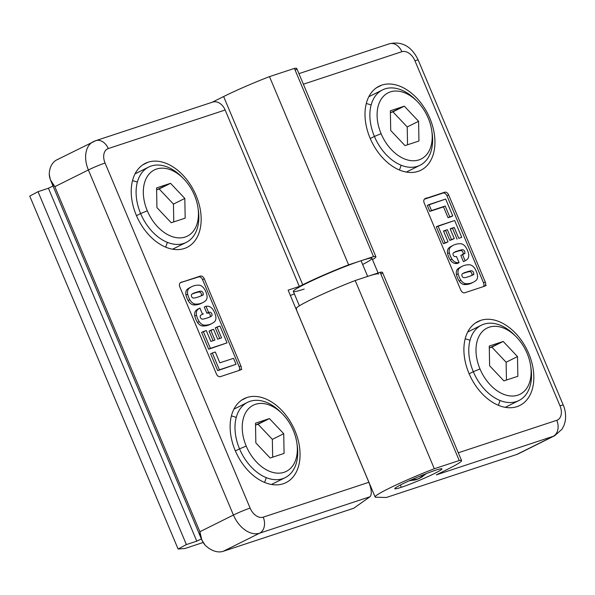 <?xml version="1.0" encoding="UTF-8"?>
<svg xmlns="http://www.w3.org/2000/svg" width="595" height="595" viewBox="0 0 595 595"><rect width="100%" height="100%" fill="white"/><g stroke="black" fill="none" stroke-linecap="round" stroke-linejoin="round"><path stroke-width="0.89" d="M375.884 256.713A46.908 3.354 -22.8 0 1 372.5 259.658A46.908 3.354 157.2 0 0 373.526 256.624A46.908 3.354 -22.8 0 1 375.884 256.713L296.771 68.499A46.908 3.354 157.2 0 0 294.406 68.403L373.526 256.624L348.611 264.842A46.908 3.354 157.2 0 0 302.743 284.76L299.33 286.455L288.129 290.159L368.893 482.292L288.129 290.159L299.33 286.455L225.155 110.008L108.268 148.571A12.793 8.538 63.5 0 0 105.062 163.023L250.108 508.093A12.793 8.538 63.5 0 0 263.213 517.159L368.893 482.292C371.63 489.559 372.009 494.378 370.016 496.751L353.728 508.249L223.244 551.297A25.585 17.077 -116.5 0 1 205.23 545.265L201.913 540.201L199.89 531.737L54.837 186.674L50.382 179.727L49.244 174.186A25.585 17.077 -116.5 0 1 58.414 159.185M294.361 293.863L290.353 295.462L294.361 293.863M93.274 141.684A25.585 17.077 63.5 0 0 88.38 169.962L54.837 186.674L199.89 531.737L233.426 515.032L88.38 169.962A12.793 0.915 -22.8 0 1 105.062 163.023A12.793 0.915 157.2 0 0 88.38 169.962L233.426 515.032L199.89 531.737C200.225 537.032 202.003 541.539 205.23 545.265A25.585 17.077 63.5 0 0 223.244 551.297L259.628 533.172A25.585 17.077 -116.5 0 1 233.426 515.032A12.793 0.915 -22.8 0 1 250.108 508.093L105.062 163.023A12.793 8.538 -116.5 0 1 108.268 148.571A12.793 9.483 -108.3 0 0 95.736 140.673L56.897 159.81A25.585 17.077 63.5 0 0 49.244 174.186C49.511 178.768 51.371 182.933 54.837 186.674L88.38 169.962A25.585 17.077 -116.5 0 1 93.274 141.684A25.585 17.077 -116.5 0 1 94.798 141.06A12.793 9.483 71.7 0 1 95.736 140.673A12.793 9.483 71.7 0 1 108.268 148.571L225.155 110.008L299.33 286.455L302.743 284.76A46.908 3.354 -22.8 0 1 348.611 264.842L373.526 256.624L294.406 68.403A46.908 3.354 -22.8 0 1 295.18 70.255M220.329 376.657A3.838 2.558 -116.5 0 1 216.401 373.935L179.809 286.887A3.838 2.558 -116.5 0 1 180.776 282.543L200.344 276.087A3.838 2.558 -116.5 0 1 204.271 278.81L240.863 365.858A3.838 2.558 -116.5 0 1 239.904 370.194L220.329 376.657L239.904 370.194A3.838 2.558 63.5 0 0 240.863 365.858L204.271 278.81L202.568 279.657A3.838 2.558 63.5 0 0 198.641 276.935L180.776 282.543A3.838 2.558 63.5 0 0 179.809 286.887L216.401 373.935A3.838 2.558 63.5 0 0 220.329 376.657M184.324 248.502A46.908 31.304 -116.5 0 1 136.292 215.234A46.908 31.304 -116.5 0 1 148.058 162.234A46.908 31.304 -116.5 0 1 196.097 195.502A46.908 31.304 -116.5 0 1 184.324 248.502A46.908 31.304 63.5 0 0 187.113 247.349A46.908 31.304 63.5 0 0 195.19 193.442A46.908 31.304 63.5 0 0 148.058 162.234L142.681 164.912L148.058 162.234A46.908 31.304 63.5 0 0 145.277 163.38A46.908 31.304 63.5 0 0 137.2 217.294A46.908 31.304 63.5 0 0 184.324 248.502M283.22 483.772A46.908 31.304 -116.5 0 1 235.189 450.504A46.908 31.304 -116.5 0 1 246.962 397.505A46.908 31.304 -116.5 0 1 294.994 430.773A46.908 31.304 -116.5 0 1 283.22 483.772A46.908 31.304 63.5 0 0 286.009 482.619A46.908 31.304 63.5 0 0 294.086 428.712A46.908 31.304 63.5 0 0 246.962 397.505L241.577 400.182L246.962 397.505A46.908 31.304 63.5 0 0 244.173 398.65A46.908 31.304 63.5 0 0 236.096 452.564A46.908 31.304 63.5 0 0 283.22 483.772M204.293 318.823A11.848 7.906 -116.5 0 1 204.286 318.823A11.848 7.906 -116.5 0 1 202.121 319.099A2.12 1.413 -116.5 0 1 200.426 317.551A2.12 1.413 -116.5 0 1 200.567 315.402A11.848 7.906 -116.5 0 1 202.538 314.309A11.848 7.906 63.5 0 0 200.567 315.402A2.12 1.413 63.5 0 0 200.426 317.551A2.12 1.413 63.5 0 0 202.121 319.099A11.848 7.906 63.5 0 0 204.286 318.823A11.848 7.906 63.5 0 0 204.293 318.823A77.945 52.025 63.5 0 0 207.112 318.02A77.945 52.025 -116.5 0 1 204.293 318.823M202.508 314.242L199.913 308.069A30.695 20.483 63.5 0 0 197.577 309.75A7.319 4.886 63.5 0 0 196.506 315.209A14.109 9.416 63.5 0 0 199.191 321.597A7.319 4.886 63.5 0 0 204.025 325.108A30.695 20.483 63.5 0 0 209.797 324.416A30.695 20.483 63.5 0 0 214.096 322.081A7.319 4.886 63.5 0 0 215.74 316.138A14.109 9.416 63.5 0 0 213.055 309.742A7.319 4.886 63.5 0 0 208.22 306.239A30.695 20.483 63.5 0 0 205.974 306.247L208.547 312.36A11.848 7.906 -116.5 0 1 210.124 312.249A2.12 1.413 -116.5 0 1 211.82 313.796A2.12 1.413 -116.5 0 1 211.679 315.945A2.12 1.413 63.5 0 0 211.82 313.796A2.12 1.413 63.5 0 0 210.124 312.249A11.848 7.906 63.5 0 0 208.547 312.36L205.974 306.247L204.271 307.094L206.844 313.215L204.271 307.094L205.974 306.247A30.695 20.483 -116.5 0 1 208.22 306.239A7.319 4.886 -116.5 0 1 213.055 309.742A14.109 9.416 -116.5 0 1 215.74 316.138A7.319 4.886 -116.5 0 1 214.096 322.081A30.695 20.483 -116.5 0 1 211.619 323.665A30.695 20.483 -116.5 0 1 209.797 324.416L208.094 325.264A30.695 20.483 -116.5 0 1 202.322 325.956A7.319 4.886 -116.5 0 1 197.488 322.453A14.109 9.416 -116.5 0 1 194.803 316.057A7.319 4.886 -116.5 0 1 195.867 310.605A30.695 20.483 -116.5 0 1 198.202 308.917A30.695 20.483 63.5 0 0 195.867 310.605A7.319 4.886 63.5 0 0 194.803 316.057A14.109 9.416 63.5 0 0 197.488 322.453A7.319 4.886 63.5 0 0 202.322 325.956L204.025 325.108A7.319 4.886 -116.5 0 1 199.191 321.597L197.488 322.453L199.191 321.597A14.109 9.416 -116.5 0 1 196.506 315.209L194.803 316.057L196.506 315.209A7.319 4.886 -116.5 0 1 197.577 309.75L195.867 310.605L197.577 309.75A30.695 20.483 -116.5 0 1 199.913 308.069L198.202 308.917L199.913 308.069L202.508 314.242M209.842 316.994A11.848 7.906 -116.5 0 1 209.834 316.994A77.945 52.025 -116.5 0 1 207.112 318.02A77.945 52.025 63.5 0 0 209.834 316.994A11.848 7.906 63.5 0 0 209.842 316.994A11.848 7.906 63.5 0 0 211.679 315.945M191.776 286.634L190.073 287.482A30.695 20.483 63.5 0 0 187.023 289.557L188.727 288.701A7.319 4.886 63.5 0 0 187.656 294.153A14.109 9.416 63.5 0 0 189.812 299.664A7.319 4.886 63.5 0 0 195.182 304.06A30.695 20.483 63.5 0 0 200.946 303.368A30.695 20.483 63.5 0 0 205.245 301.033A7.319 4.886 63.5 0 0 206.896 295.09A14.109 9.416 63.5 0 0 204.204 288.694A7.319 4.886 63.5 0 0 199.37 285.191A30.695 20.483 63.5 0 0 188.727 288.701A30.695 20.483 -116.5 0 1 191.776 286.634A30.695 20.483 -116.5 0 1 199.37 285.191A7.319 4.886 -116.5 0 1 204.204 288.694A14.109 9.416 -116.5 0 1 206.896 295.09A7.319 4.886 -116.5 0 1 205.245 301.033A30.695 20.483 -116.5 0 1 202.776 302.617A30.695 20.483 -116.5 0 1 200.946 303.368L199.243 304.216A30.695 20.483 -116.5 0 1 193.472 304.908A7.319 4.886 -116.5 0 1 188.109 300.512A14.109 9.416 -116.5 0 1 185.952 295.008A7.319 4.886 -116.5 0 1 187.023 289.557A30.695 20.483 -116.5 0 1 190.943 287.088M202.828 294.897A2.12 1.413 63.5 0 0 202.969 292.747A2.12 1.413 63.5 0 0 201.281 291.2A11.848 7.906 63.5 0 0 199.02 291.505A75.178 50.173 63.5 0 0 193.65 293.276A75.178 50.173 -116.5 0 1 199.02 291.505A11.848 7.906 -116.5 0 1 201.281 291.2A2.12 1.413 -116.5 0 1 202.969 292.747A2.12 1.413 -116.5 0 1 202.828 294.897A11.848 7.906 -116.5 0 1 200.991 295.946A11.848 7.906 -116.5 0 1 200.902 295.975A76.562 51.096 -116.5 0 1 198.209 296.987A76.562 51.096 -116.5 0 1 195.435 297.775A11.298 7.542 -116.5 0 1 195.383 297.79A11.298 7.542 -116.5 0 1 193.271 298.05A2.12 1.413 -116.5 0 1 191.575 296.503A2.12 1.413 -116.5 0 1 191.716 294.354A11.848 7.906 -116.5 0 1 193.65 293.276A11.848 7.906 63.5 0 0 191.716 294.354A2.12 1.413 63.5 0 0 191.575 296.503A2.12 1.413 63.5 0 0 193.271 298.05A11.298 7.542 63.5 0 0 195.383 297.79A11.298 7.542 63.5 0 0 195.435 297.775A76.562 51.096 63.5 0 0 198.209 296.987A76.562 51.096 63.5 0 0 200.902 295.975A11.848 7.906 63.5 0 0 200.991 295.946M206.287 330.567L203.319 331.549L210.385 348.365L227.037 342.876L219.964 326.053L216.996 327.034L221.556 337.886L217.696 339.157L213.575 329.34L210.786 330.262L214.914 340.08L210.846 341.418L206.287 330.567L210.846 341.418L214.914 340.08L210.786 330.262L209.083 331.11L213.099 340.675L209.083 331.11L213.575 329.34L217.696 339.157L221.556 337.886L216.996 327.034L215.293 327.882L219.748 338.481L215.293 327.882L219.964 326.053L227.037 342.876L208.681 349.213L201.608 332.397L208.681 349.213L227.037 342.876L208.681 349.213L210.385 348.365L203.319 331.549L201.608 332.397L206.287 330.567M201.125 295.745A2.12 1.413 63.5 0 0 201.266 293.595A2.12 1.413 63.5 0 0 199.57 292.048A11.848 7.906 63.5 0 0 197.317 292.353A75.178 50.173 63.5 0 0 192.073 294.071M212.333 352.984L219.399 369.8L236.044 364.311L233.53 358.316L219.845 362.831L215.301 352.009L212.333 352.984L215.301 352.009L219.845 362.831L233.53 358.316L236.044 364.311L217.696 370.648L210.623 353.839L212.333 352.984L210.623 353.839L217.696 370.648L236.044 364.311L217.696 370.648L219.399 369.8L212.333 352.984M259.628 533.172L223.244 551.297L353.728 508.249L370.016 496.751L259.628 533.172L370.016 496.751C372.009 494.378 371.63 489.559 368.893 482.292L263.213 517.159A12.793 9.483 71.7 0 1 259.628 533.172A12.793 9.483 -108.3 0 0 263.213 517.159A12.793 8.538 -116.5 0 1 250.108 508.093A12.793 0.915 157.2 0 0 233.426 515.032A25.585 17.077 63.5 0 0 259.628 533.172M212.14 102.266L223.623 96.546A46.908 3.354 -22.8 0 1 269.49 76.629L294.406 68.403L269.49 76.629L348.611 264.842L269.49 76.629A46.908 3.354 157.2 0 0 223.623 96.546L302.743 284.76L223.623 96.546L212.14 102.266M211.686 102.489A12.793 9.483 71.7 0 1 225.155 110.008A12.793 9.483 -108.3 0 0 212.623 102.102L95.736 140.673M239.004 370.499A3.838 2.558 63.5 0 0 239.16 366.713L202.568 279.657L239.16 366.713L240.863 365.858M201.906 303.011A30.695 20.483 -116.5 0 1 199.243 304.216A30.695 20.483 63.5 0 0 201.065 303.465L202.776 302.617M209.976 316.793A2.12 1.413 63.5 0 0 210.117 314.643A2.12 1.413 63.5 0 0 208.421 313.096A11.848 7.906 63.5 0 0 206.844 313.215L208.547 312.36M210.756 324.059A30.695 20.483 -116.5 0 1 208.094 325.264A30.695 20.483 63.5 0 0 209.916 324.513L211.619 323.665M195.182 304.06A7.319 4.886 -116.5 0 1 189.812 299.664L188.109 300.512A7.319 4.886 63.5 0 0 193.472 304.908L195.182 304.06L193.472 304.908A30.695 20.483 63.5 0 0 199.243 304.216L200.946 303.368A30.695 20.483 -116.5 0 1 195.182 304.06M189.812 299.664A14.109 9.416 -116.5 0 1 187.656 294.153L185.952 295.008A14.109 9.416 63.5 0 0 188.109 300.512L189.812 299.664M187.656 294.153A7.319 4.886 -116.5 0 1 188.727 288.701L187.023 289.557A7.319 4.886 63.5 0 0 185.952 295.008L187.656 294.153M204.271 278.81A3.838 2.558 63.5 0 0 200.344 276.087M202.322 325.956A30.695 20.483 63.5 0 0 208.094 325.264L209.797 324.416A30.695 20.483 -116.5 0 1 204.025 325.108L202.322 325.956M53.029 186.019L48.433 188.243L196.781 541.153L201.378 538.921L196.781 541.153L48.433 188.243L38.035 191.679L29.75 196.097L178.098 549.006L29.75 196.097L38.035 191.679L186.384 544.581L38.035 191.679L48.433 188.243L53.029 186.019M203.081 542.514L184.948 548.501L178.098 549.006L186.384 544.581L196.781 541.153L186.384 544.581L178.098 549.006L184.948 548.501L203.081 542.514M167.321 242.351A42.089 28.091 -116.5 0 1 165.611 247.126M132.506 180.679A42.089 28.091 -116.5 0 1 137.348 182.189M198.142 208.986A42.089 28.091 -116.5 0 1 186.242 242.403A42.089 28.091 -116.5 0 1 140.643 213.583L136.471 215.658L140.643 213.583A42.089 28.091 63.5 0 0 178.626 244.396A42.089 28.091 63.5 0 0 198.328 210.213L197.994 207.848A36.972 24.678 -116.5 0 1 180.679 237.874A36.972 24.678 -116.5 0 1 147.315 210.809L140.643 213.583A42.089 28.091 -116.5 0 1 148.705 167.054A42.089 28.091 -116.5 0 1 182.546 177.682M183.364 178.485L181.683 176.789A42.089 28.091 63.5 0 0 144.466 169.939A42.089 28.091 63.5 0 0 140.643 213.583L147.315 210.809A36.972 24.678 -116.5 0 1 150.676 172.468A36.972 24.678 -116.5 0 1 183.364 178.485A36.972 24.678 -116.5 0 1 194.453 195.257A36.972 24.678 63.5 0 0 156.589 169.032A36.972 24.678 63.5 0 0 147.315 210.809A36.972 24.678 63.5 0 0 185.171 237.026A36.972 24.678 63.5 0 0 194.453 195.257A36.972 24.678 -116.5 0 1 197.994 207.848M171.234 222.746L156.939 207.633L156.589 187.916L170.534 183.312L184.822 198.433L185.171 218.142L171.234 222.746L185.171 218.142L184.822 198.433L170.534 183.312L156.589 187.916L156.939 207.633L171.234 222.746M156.626 189.812L170.534 183.312L159.162 188.979L173.457 204.092L184.822 198.433L173.457 204.092L173.77 221.905L173.457 204.092L159.162 188.979L156.626 189.812M266.225 477.621A42.089 28.091 -116.5 0 1 264.507 482.396M231.403 415.95A42.089 28.091 -116.5 0 1 236.245 417.459M297.039 444.257A42.089 28.091 -116.5 0 1 285.139 477.673A42.089 28.091 -116.5 0 1 239.54 448.853L235.367 450.928L239.54 448.853A42.089 28.091 63.5 0 0 277.523 479.667A42.089 28.091 63.5 0 0 297.232 445.484L296.89 443.119A36.972 24.678 -116.5 0 1 279.576 473.144A36.972 24.678 -116.5 0 1 246.211 446.079L239.54 448.853A42.089 28.091 -116.5 0 1 247.602 402.324A42.089 28.091 -116.5 0 1 281.442 412.952M282.261 413.756L280.58 412.06A42.089 28.091 63.5 0 0 243.362 405.21A42.089 28.091 63.5 0 0 239.54 448.853L246.211 446.079A36.972 24.678 -116.5 0 1 249.573 407.739A36.972 24.678 -116.5 0 1 282.261 413.756A36.972 24.678 -116.5 0 1 293.35 430.527A36.972 24.678 63.5 0 0 255.493 404.303A36.972 24.678 63.5 0 0 246.211 446.079A36.972 24.678 63.5 0 0 284.075 472.296A36.972 24.678 63.5 0 0 293.35 430.527A36.972 24.678 -116.5 0 1 296.89 443.119M270.13 458.016L255.843 442.903L255.493 423.186L269.431 418.582L283.726 433.703L284.075 453.412L270.13 458.016L284.075 453.412L283.726 433.703L269.431 418.582L255.493 423.186L255.843 442.903L270.13 458.016M255.523 425.083L269.431 418.582L258.059 424.25L272.354 439.363L283.726 433.703L272.354 439.363L272.666 457.176L272.354 439.363L258.059 424.25L255.523 425.083M519.755 452.974A25.585 17.077 -116.5 0 1 516.824 454.439L386.341 497.487L375.854 497.234A46.908 3.354 -22.8 0 1 375.11 496.974A46.908 3.354 -22.8 0 1 434.32 468.741L355.208 280.528A46.908 3.354 157.2 0 0 295.99 308.753L375.11 496.974M296.734 309.013A46.908 3.354 -22.8 0 1 311.691 299.285A46.908 3.354 -22.8 0 1 355.208 280.528L434.32 468.741L459.236 460.523A46.908 3.354 -22.8 0 1 461.601 460.619A46.908 3.354 -22.8 0 1 448.258 468.927L436.321 474.877L553.209 436.313L516.824 454.439A25.585 17.077 63.5 0 0 518.342 453.814L554.726 435.689A25.585 17.077 -116.5 0 1 553.209 436.313L436.321 474.877L448.258 468.927A46.908 3.354 157.2 0 0 459.236 460.523L434.32 468.741A46.908 3.354 157.2 0 0 390.803 487.498A46.908 3.354 157.2 0 0 375.854 497.234L386.341 497.487L516.824 454.439L553.209 436.313A12.793 9.483 -108.3 0 0 556.786 420.301A12.793 8.538 63.5 0 0 559.999 405.842L414.946 60.779A12.793 8.538 63.5 0 0 401.848 51.706L303.368 84.2L401.848 51.706A12.793 9.483 -108.3 0 0 389.309 43.807A12.793 9.483 71.7 0 1 401.848 51.706A12.793 8.538 -116.5 0 1 414.946 60.779L559.999 405.842A12.793 0.915 -22.8 0 1 563.264 405.136A12.793 0.915 157.2 0 0 559.999 405.842A12.793 8.538 -116.5 0 1 556.786 420.301L458.306 452.788L556.786 420.301A12.793 9.483 71.7 0 1 553.209 436.313A25.585 17.077 63.5 0 0 554.726 435.689L562.059 429.151L564.112 425.157L565.25 421.074C566.418 413.079 564.305 407.53 563.264 405.136L418.211 60.073A12.793 0.915 157.2 0 0 414.946 60.779A12.793 0.915 -22.8 0 1 418.211 60.073C413.339 49.764 404.622 40.282 389.309 43.807L298.928 73.631M444.725 192.215A3.838 2.558 -116.5 0 1 448.66 194.937L485.252 281.985A3.838 2.558 -116.5 0 1 484.285 286.321L464.717 292.785A3.838 2.558 -116.5 0 1 460.783 290.062L424.19 203.007A3.838 2.558 -116.5 0 1 425.157 198.671L444.725 192.215L425.157 198.671A3.838 2.558 63.5 0 0 424.19 203.007L460.783 290.062A3.838 2.558 63.5 0 0 464.717 292.785L484.285 286.321A3.838 2.558 63.5 0 0 485.252 281.985L448.66 194.937L446.949 195.785A3.838 2.558 63.5 0 0 443.022 193.063L424.354 199.228L444.725 192.215A3.838 2.558 63.5 0 1 448.66 194.937M480.738 320.37A46.908 31.304 -116.5 0 1 528.769 353.638A46.908 31.304 -116.5 0 1 516.995 406.638A46.908 31.304 -116.5 0 1 468.964 373.37A46.908 31.304 -116.5 0 1 480.738 320.37A46.908 31.304 63.5 0 0 477.949 321.516A46.908 31.304 63.5 0 0 469.872 375.43A46.908 31.304 63.5 0 0 516.995 406.638A46.908 31.304 63.5 0 0 519.785 405.493A46.908 31.304 63.5 0 0 527.862 351.578A46.908 31.304 63.5 0 0 480.738 320.37L475.353 323.055L480.738 320.37M381.834 85.1A46.908 31.304 -116.5 0 1 429.865 118.368A46.908 31.304 -116.5 0 1 418.099 171.367A46.908 31.304 -116.5 0 1 370.068 138.1A46.908 31.304 -116.5 0 1 381.834 85.1A46.908 31.304 63.5 0 0 379.052 86.245A46.908 31.304 63.5 0 0 370.975 140.16A46.908 31.304 63.5 0 0 418.099 171.367A46.908 31.304 63.5 0 0 420.888 170.222A46.908 31.304 63.5 0 0 428.965 116.308A46.908 31.304 63.5 0 0 381.834 85.1L376.457 87.785L381.834 85.1M464.494 253.47A2.12 1.413 63.5 0 0 464.628 251.321A2.12 1.413 63.5 0 0 462.94 249.774A11.848 7.906 63.5 0 0 460.775 250.041A11.848 7.906 63.5 0 0 460.768 250.049A11.848 7.906 -116.5 0 1 460.775 250.041A11.848 7.906 -116.5 0 1 462.94 249.774A2.12 1.413 -116.5 0 1 464.628 251.321A2.12 1.413 -116.5 0 1 464.494 253.47A11.848 7.906 -116.5 0 1 462.523 254.556L465.149 260.803A30.695 20.483 63.5 0 0 467.484 259.115A7.319 4.886 63.5 0 0 468.555 253.663A14.109 9.416 63.5 0 0 465.863 247.267A7.319 4.886 63.5 0 0 461.028 243.764A30.695 20.483 63.5 0 0 455.264 244.456A30.695 20.483 63.5 0 0 450.965 246.791A7.319 4.886 63.5 0 0 449.314 252.726A14.109 9.416 63.5 0 0 452.007 259.123A7.319 4.886 63.5 0 0 456.841 262.633A30.695 20.483 63.5 0 0 459.08 262.626L456.506 256.505A11.848 7.906 -116.5 0 1 454.93 256.624A2.12 1.413 -116.5 0 1 453.241 255.076A2.12 1.413 -116.5 0 1 453.383 252.927A11.848 7.906 -116.5 0 1 455.22 251.878A77.945 52.025 -116.5 0 1 457.949 250.852A77.945 52.025 -116.5 0 1 460.768 250.049A77.945 52.025 63.5 0 0 457.949 250.852A77.945 52.025 63.5 0 0 455.22 251.878A11.848 7.906 63.5 0 0 453.383 252.927A2.12 1.413 63.5 0 0 453.241 255.076A2.12 1.413 63.5 0 0 454.93 256.624A11.848 7.906 63.5 0 0 456.506 256.505L459.08 262.626L457.377 263.473A30.695 20.483 -116.5 0 1 455.138 263.481A7.319 4.886 -116.5 0 1 450.303 259.978A14.109 9.416 -116.5 0 1 447.611 253.582A7.319 4.886 -116.5 0 1 449.262 247.639A30.695 20.483 -116.5 0 1 452.602 245.661M472.415 282.632A30.695 20.483 -116.5 0 1 463.981 284.529L465.692 283.681A7.319 4.886 -116.5 0 1 460.857 280.171A14.109 9.416 -116.5 0 1 458.165 273.774A7.319 4.886 -116.5 0 1 459.816 267.839A30.695 20.483 -116.5 0 1 462.285 266.255A30.695 20.483 -116.5 0 1 464.107 265.504A30.695 20.483 -116.5 0 1 469.879 264.812A7.319 4.886 -116.5 0 1 475.241 269.208A14.109 9.416 -116.5 0 1 477.398 274.712A7.319 4.886 -116.5 0 1 476.335 280.163A7.319 4.886 63.5 0 0 477.398 274.712A14.109 9.416 63.5 0 0 475.241 269.208A7.319 4.886 63.5 0 0 469.879 264.812A30.695 20.483 63.5 0 0 464.107 265.504A30.695 20.483 63.5 0 0 459.816 267.839A7.319 4.886 63.5 0 0 458.165 273.774A14.109 9.416 63.5 0 0 460.857 280.171A7.319 4.886 63.5 0 0 465.692 283.681A30.695 20.483 63.5 0 0 476.335 280.163A30.695 20.483 -116.5 0 1 473.278 282.238A30.695 20.483 -116.5 0 1 465.692 283.681L463.981 284.529A7.319 4.886 -116.5 0 1 459.147 281.026A14.109 9.416 -116.5 0 1 456.462 274.63A7.319 4.886 -116.5 0 1 458.105 268.687A30.695 20.483 -116.5 0 1 461.445 266.709M471.404 275.597A75.178 50.173 -116.5 0 1 466.041 277.367A11.848 7.906 -116.5 0 1 463.78 277.672A2.12 1.413 -116.5 0 1 462.084 276.125A2.12 1.413 -116.5 0 1 462.226 273.975A11.848 7.906 -116.5 0 1 464.063 272.926A11.848 7.906 63.5 0 0 462.226 273.975A2.12 1.413 63.5 0 0 462.084 276.125A2.12 1.413 63.5 0 0 463.78 277.672A11.848 7.906 63.5 0 0 466.041 277.367A75.178 50.173 63.5 0 0 471.404 275.597A11.848 7.906 -116.5 0 0 473.337 274.518A2.12 1.413 63.5 0 0 473.479 272.369A2.12 1.413 63.5 0 0 471.783 270.822A2.12 1.413 -116.5 0 1 473.479 272.369A2.12 1.413 -116.5 0 1 473.337 274.518M464.16 272.897A76.562 51.096 -116.5 0 1 466.844 271.885A76.562 51.096 -116.5 0 1 469.626 271.089A11.298 7.542 -116.5 0 1 469.671 271.075A11.298 7.542 -116.5 0 1 471.783 270.822A11.298 7.542 63.5 0 0 469.671 271.075A11.298 7.542 63.5 0 0 469.626 271.089A76.562 51.096 63.5 0 0 466.844 271.885A76.562 51.096 63.5 0 0 464.16 272.897M458.775 238.305L461.742 237.323L454.669 220.507L438.024 225.996L445.09 242.812L448.057 241.838L443.498 230.986L447.358 229.715L451.486 239.525L454.275 238.61L450.147 228.792L454.208 227.454L458.775 238.305L454.208 227.454L450.251 229.045L452.505 228.302L457.064 239.153L452.505 228.302L454.208 227.454L450.147 228.792L454.275 238.61L449.783 240.38L445.655 230.562L443.602 231.239L445.655 230.562L449.783 240.38L452.564 239.458L449.783 240.38L451.486 239.525L447.358 229.715L443.498 230.986L448.057 241.838L443.387 243.667L436.313 226.844L443.387 243.667L446.354 242.686L443.387 243.667L445.09 242.812L438.024 225.996L436.313 226.844L454.669 220.507L461.742 237.323L458.775 238.305M471.634 275.366A2.12 1.413 63.5 0 0 471.776 273.217A2.12 1.413 63.5 0 0 470.08 271.67A11.298 7.542 63.5 0 0 467.968 271.93M467.923 271.945A76.562 51.096 63.5 0 0 465.141 272.733A76.562 51.096 63.5 0 0 463.26 273.417M452.728 215.881L445.662 199.072L429.01 204.561L431.531 210.548L445.209 206.034L449.761 216.863L452.728 215.881L448.057 217.711L443.506 206.889L429.821 211.404L427.307 205.409L429.821 211.404L443.506 206.889L448.057 217.711L451.025 216.736L448.057 217.711L449.761 216.863L445.209 206.034L429.821 211.404L431.531 210.548L429.01 204.561L427.307 205.409L445.662 199.072L452.728 215.881L451.025 216.736L452.728 215.881M461.601 460.619L382.481 272.398A46.908 3.354 157.2 0 0 380.116 272.309L459.236 460.523L380.116 272.309L355.208 280.528L380.116 272.309A46.908 3.354 -22.8 0 1 380.897 274.154M401.298 487.29A25.585 1.83 -22.8 0 1 402.049 484.174A25.585 1.83 -22.8 0 1 435.414 470.295A25.585 1.83 -22.8 0 1 434.662 473.412A25.585 1.83 -22.8 0 1 401.298 487.29A25.585 1.83 157.2 0 0 427.47 476.818A25.585 1.83 157.2 0 0 441.944 468.882A25.585 1.83 157.2 0 0 435.414 470.295A25.585 1.83 157.2 0 0 409.241 480.775A25.585 1.83 157.2 0 0 394.768 488.711A25.585 1.83 157.2 0 0 401.298 487.29L400.353 485.037L401.298 487.29M483.385 286.619A3.838 2.558 63.5 0 0 483.542 282.841L446.949 195.785L483.542 282.841L485.252 281.985M462.419 254.608A11.848 7.906 63.5 0 0 462.784 254.318A2.12 1.413 63.5 0 0 462.925 252.168A2.12 1.413 63.5 0 0 461.229 250.621A11.848 7.906 63.5 0 0 459.065 250.897L459.065 250.897A77.945 52.025 63.5 0 0 456.246 251.7A77.945 52.025 63.5 0 0 453.762 252.622M463.438 261.651L460.813 255.411L463.438 261.651L465.149 260.803L463.438 261.651M462.285 266.255L460.582 267.103A30.695 20.483 63.5 0 0 458.105 268.687L459.816 267.839L458.105 268.687A7.319 4.886 63.5 0 0 456.462 274.63L458.165 273.774L456.462 274.63A14.109 9.416 63.5 0 0 459.147 281.026L460.857 280.171L459.147 281.026A7.319 4.886 63.5 0 0 463.981 284.529A30.695 20.483 63.5 0 0 471.575 283.086L473.278 282.238M459.08 262.626A30.695 20.483 -116.5 0 1 456.841 262.633L455.138 263.481A30.695 20.483 63.5 0 0 457.377 263.473L459.08 262.626M456.841 262.633A7.319 4.886 -116.5 0 1 452.007 259.123L450.303 259.978A7.319 4.886 63.5 0 0 455.138 263.481L456.841 262.633M452.007 259.123A14.109 9.416 -116.5 0 1 449.314 252.726L447.611 253.582A14.109 9.416 63.5 0 0 450.303 259.978L452.007 259.123M449.314 252.726A7.319 4.886 -116.5 0 1 450.965 246.791L449.262 247.639A7.319 4.886 63.5 0 0 447.611 253.582L449.314 252.726M453.435 245.207L451.731 246.055A30.695 20.483 63.5 0 0 449.262 247.639L450.965 246.791A30.695 20.483 -116.5 0 1 453.435 245.207A30.695 20.483 -116.5 0 1 455.264 244.456A30.695 20.483 -116.5 0 1 461.028 243.764A7.319 4.886 -116.5 0 1 465.863 247.267A14.109 9.416 -116.5 0 1 468.555 253.663A7.319 4.886 -116.5 0 1 467.484 259.115A30.695 20.483 -116.5 0 1 465.149 260.803L462.523 254.556L460.813 255.411M388.379 44.194A12.793 9.483 71.7 0 1 389.309 43.807M401.097 165.224A42.089 28.091 -116.5 0 1 399.386 169.992M366.282 103.552A42.089 28.091 -116.5 0 1 371.124 105.055M431.918 131.852A42.089 28.091 -116.5 0 1 420.018 165.269A42.089 28.091 -116.5 0 1 374.419 136.448L370.246 138.523L374.419 136.448A42.089 28.091 63.5 0 0 412.402 167.262A42.089 28.091 63.5 0 0 432.104 133.079L431.769 130.714A36.972 24.678 -116.5 0 1 414.455 160.739A36.972 24.678 -116.5 0 1 381.09 133.674L374.419 136.448A42.089 28.091 -116.5 0 1 382.473 89.927A42.089 28.091 -116.5 0 1 416.322 100.548M417.14 101.358L415.459 99.663A42.089 28.091 63.5 0 0 378.242 92.805A42.089 28.091 63.5 0 0 374.419 136.448L381.09 133.674A36.972 24.678 -116.5 0 1 384.452 95.341A36.972 24.678 -116.5 0 1 417.14 101.358A36.972 24.678 -116.5 0 1 428.221 118.122A36.972 24.678 63.5 0 0 390.365 91.898A36.972 24.678 63.5 0 0 381.09 133.674A36.972 24.678 63.5 0 0 418.947 159.891A36.972 24.678 63.5 0 0 428.221 118.122A36.972 24.678 -116.5 0 1 431.769 130.714M405.009 145.611L390.714 130.498L390.365 110.782L404.31 106.178L418.597 121.298L418.947 141.015L405.009 145.611L418.947 141.015L418.597 121.298L404.31 106.178L390.365 110.782L390.714 130.498L405.009 145.611M390.402 112.686L404.31 106.178L392.938 111.845L407.225 126.966L418.597 121.298L407.225 126.966L407.545 144.778L407.225 126.966L392.938 111.845L390.402 112.686M499.993 400.495A42.089 28.091 -116.5 0 1 498.283 405.262M465.178 338.823A42.089 28.091 -116.5 0 1 470.02 340.325M530.814 367.122A42.089 28.091 -116.5 0 1 518.914 400.539A42.089 28.091 -116.5 0 1 473.315 371.719L469.143 373.794L473.315 371.719A42.089 28.091 63.5 0 0 511.298 402.532A42.089 28.091 63.5 0 0 531.008 368.35L530.666 365.985A36.972 24.678 -116.5 0 1 513.351 396.01A36.972 24.678 -116.5 0 1 479.987 368.945L473.315 371.719A42.089 28.091 -116.5 0 1 481.377 325.197A42.089 28.091 -116.5 0 1 515.218 335.818M516.036 336.629L514.355 334.933A42.089 28.091 63.5 0 0 477.138 328.076A42.089 28.091 63.5 0 0 473.315 371.719L479.987 368.945A36.972 24.678 -116.5 0 1 483.348 330.604A36.972 24.678 -116.5 0 1 516.036 336.629A36.972 24.678 -116.5 0 1 527.125 353.393A36.972 24.678 63.5 0 0 489.269 327.168A36.972 24.678 63.5 0 0 479.987 368.945A36.972 24.678 63.5 0 0 517.843 395.162A36.972 24.678 63.5 0 0 527.125 353.393A36.972 24.678 -116.5 0 1 530.666 365.985M503.906 380.882L489.618 365.769L489.261 346.052L503.206 341.448L517.494 356.569L517.851 376.285L503.906 380.882L517.851 376.285L517.494 356.569L503.206 341.448L489.261 346.052L489.618 365.769L503.906 380.882M489.298 347.956L503.206 341.448L491.834 347.116L506.129 362.236L517.494 356.569L506.129 362.236L506.442 380.049L506.129 362.236L491.834 347.116L489.298 347.956M304.216 289.058A42.647 3.049 -22.8 0 1 305.458 283.86A42.647 3.049 -22.8 0 1 361.068 260.729L367.658 276.415L361.068 260.729A42.647 3.049 157.2 0 0 317.455 278.192A42.647 3.049 157.2 0 0 293.328 291.416L299.382 305.815M378.093 272.971L371.957 258.371A42.647 3.049 157.2 0 0 361.068 260.729A42.647 3.049 -22.8 0 1 362.645 264.492M367.658 276.415A42.647 3.049 -22.8 0 1 378.546 274.05M418.352 478.796A25.585 17.077 63.5 0 0 419.877 478.172A25.585 17.077 -116.5 0 1 418.352 478.796A25.585 17.077 -116.5 0 1 412.595 479.28A25.585 17.077 63.5 0 0 418.352 478.796A25.585 18.966 -108.3 0 0 423.35 474.765A25.585 18.966 71.7 0 1 418.352 478.796A25.585 18.966 71.7 0 1 416.485 479.563A25.585 18.966 -108.3 0 0 418.352 478.796M409.077 480.849L416.485 479.563A25.585 18.966 71.7 0 1 410.49 480.21M201.913 540.201L50.382 179.727M194.558 292.747L192.854 293.595M241.838 369.257L240.135 370.105M182.249 281.792L180.545 282.64M203.408 313.796L201.698 314.643M201.698 295.656L203.401 294.808M186.242 242.403L172.587 249.201M148.705 167.054L135.05 173.859M285.139 477.673L271.491 484.471M247.602 402.324L233.947 409.129M473.91 274.429L472.207 275.277M426.63 197.919L424.927 198.767M486.219 285.377L484.516 286.232M465.067 253.381L463.356 254.229M454.513 252.168L456.216 251.321M463.364 273.217L465.067 272.369M420.018 165.269L406.363 172.074M382.473 89.927L368.826 96.725M518.914 400.539L505.267 407.344M481.377 325.197L467.722 331.995M416.485 479.563L421.58 477.235L426.31 473.605"/></g></svg>
